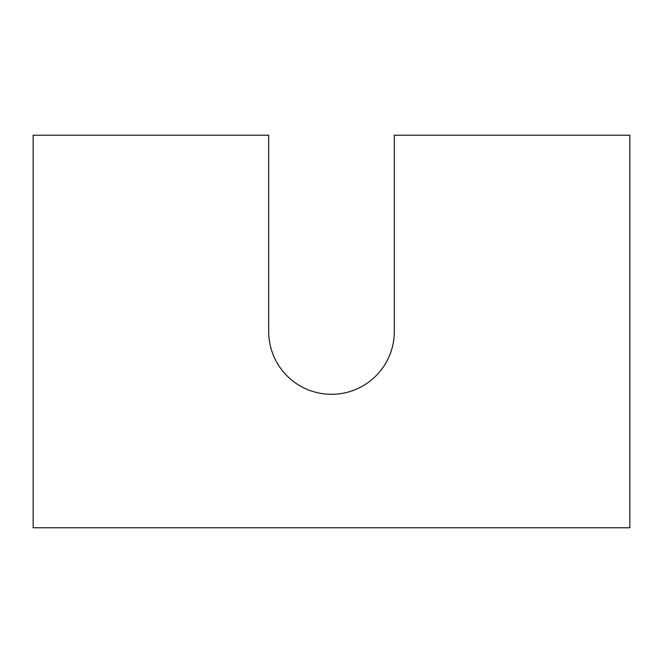 <?xml version="1.0" encoding="UTF-8"?>
<svg xmlns="http://www.w3.org/2000/svg" width="663" height="663" viewBox="0 0 663 663"><rect width="100%" height="100%" fill="white"/><g stroke="black" fill="none" stroke-linecap="round" stroke-linejoin="round"><path stroke-width="0.99" d="M629.85 527.781L629.85 135.219L394.311 135.219L394.311 331.5A62.811 62.811 0 0 1 331.5 394.311A62.811 62.811 0 0 1 268.689 331.5L268.689 135.219L33.15 135.219L33.15 527.781L629.85 527.781"/></g></svg>
